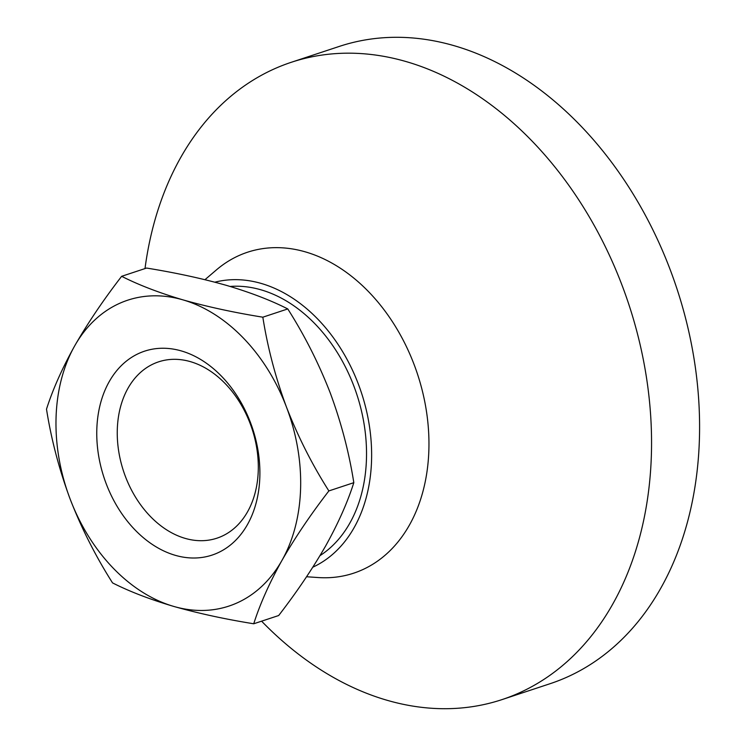 <?xml version="1.0" encoding="UTF-8"?>
<svg xmlns="http://www.w3.org/2000/svg" width="746" height="746" viewBox="0 0 746 746"><rect width="100%" height="100%" fill="white"/><g stroke="black" fill="none" stroke-linecap="round" stroke-linejoin="round"><path stroke-width="1.12" d="M121.645 276.309L146.589 268.056C175.748 272.775 202.399 278.556 226.542 285.401C250.479 292.507 270.891 300.349 287.779 308.937L262.834 317.19C267.618 347.533 275.507 377.513 286.492 407.148C298.008 436.68 312.136 464.609 328.874 490.924C310.616 514.591 294.968 537.763 281.941 560.442C269.39 583.008 259.981 604.12 253.733 623.777C224.91 619.133 198.259 613.352 173.781 606.433A161.099 117.346 71.7 0 1 70.161 499.121C59.158 469.421 51.269 439.431 46.504 409.162C52.77 389.459 62.179 368.347 74.712 345.827C87.776 323.102 103.414 299.92 121.645 276.309C138.793 285 159.206 292.842 182.882 299.845A161.099 117.346 71.7 0 1 286.492 407.148A161.099 117.346 71.7 0 1 281.941 560.442A161.099 117.346 71.7 0 1 173.781 606.433C150.105 599.43 129.692 591.587 112.543 582.896C95.768 556.516 81.64 528.597 70.161 499.121A161.099 117.346 71.7 0 1 74.712 345.827A161.099 117.346 71.7 0 1 182.882 299.845C207.36 306.765 234.011 312.546 262.834 317.19M253.733 623.777L278.678 615.525C296.936 591.858 312.583 568.685 325.61 546.007C338.171 523.44 347.571 502.328 353.818 482.671L328.874 490.924M353.818 482.671C349.035 452.328 341.146 422.339 330.161 392.713C318.645 363.171 304.517 335.252 287.779 308.937M145.004 268.588A335.625 244.474 71.7 0 1 291.285 62.291L339.318 46.411A335.625 244.474 71.7 0 1 454.165 45.702A335.625 244.474 71.7 0 1 694.787 363.526A335.625 244.474 71.7 0 1 550.044 683.718L502.021 699.599A335.625 244.474 71.7 0 1 261.594 621.176M291.285 62.291A335.625 244.474 71.7 0 1 406.132 61.582A335.625 244.474 71.7 0 1 646.754 379.406A335.625 244.474 71.7 0 1 502.021 699.599M204.954 279.694L216.424 269.893A169.016 123.118 71.7 0 1 305.366 251.878A169.016 123.118 71.7 0 1 428.801 435.701A169.016 123.118 71.7 0 1 318.15 577.544L306.559 576.751M214.867 282.184A151.028 110.016 71.7 0 1 261.193 283.433A151.028 110.016 71.7 0 1 368.459 420.343A151.028 110.016 71.7 0 1 312.816 567.193M230.076 286.445A144.323 105.121 71.7 0 1 260.997 289.821A144.323 105.121 71.7 0 1 362.024 413.349A144.323 105.121 71.7 0 1 319.978 555.658M190.407 361.642A92.868 67.644 71.7 0 1 256.988 449.586A92.868 67.644 71.7 0 1 216.937 538.183A92.868 67.644 71.7 0 1 123.556 471.248A92.868 67.644 71.7 0 1 158.628 361.838A92.868 67.644 71.7 0 1 190.407 361.642M181.362 350.937A107.396 78.227 71.7 0 1 247.402 524.671A107.396 78.227 71.7 0 1 106.221 483.79A107.396 78.227 71.7 0 1 181.362 350.937"/></g></svg>

